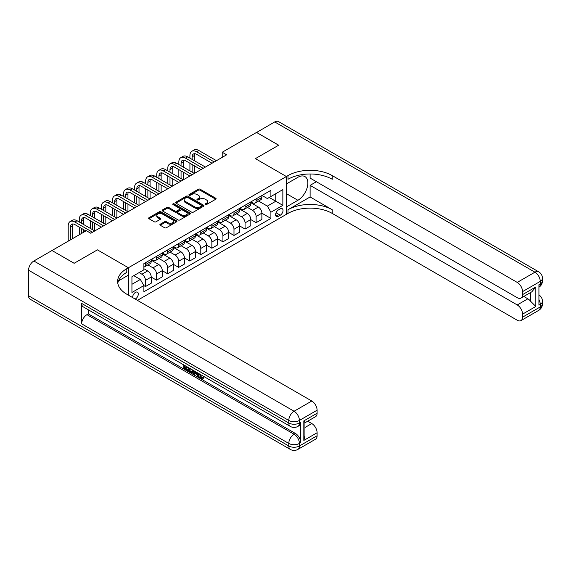 <?xml version="1.0" encoding="UTF-8"?>
<svg xmlns="http://www.w3.org/2000/svg" width="571" height="571" viewBox="0 0 571 571"><rect width="100%" height="100%" fill="white"/><g stroke="black" fill="none" stroke-linecap="round" stroke-linejoin="round"><path stroke-width="0.86" d="M205.296 204.568A0.864 0.5 0 0 0 206.509 204.568L215.738 199.236A1.228 0.707 0 0 0 216.102 198.737A1.228 0.707 0 0 0 215.738 198.237L200.1 189.208A1.228 0.707 0 0 0 198.365 189.208L189.137 194.533A0.864 0.5 0 0 0 188.88 194.889A0.864 0.5 0 0 0 189.137 195.239A0.864 0.5 0 0 0 190.35 195.239L191.542 194.547A3.933 2.27 0 0 1 197.102 194.547L198.408 195.303A3.933 2.27 0 0 1 199.557 196.902A3.933 2.27 0 0 1 198.408 198.508L197.216 199.2A0.864 0.5 0 0 0 196.959 199.55A0.864 0.5 0 0 0 197.216 199.9A0.864 0.5 0 0 0 198.43 199.9L199.622 199.215A3.933 2.27 0 0 1 205.182 199.215L206.488 199.964A3.933 2.27 0 0 1 207.637 201.57A3.933 2.27 0 0 1 206.488 203.176L205.296 203.868A0.864 0.5 0 0 0 205.039 204.218A0.864 0.5 0 0 0 205.296 204.568L205.296 203.868M135.199 299.061A4.004 2.313 120 0 0 135.477 298.911A4.004 2.313 120 0 0 138.089 295.385A4.004 2.313 120 0 0 137.475 292.174A4.004 2.313 120 0 0 135.477 292.373A4.004 2.313 120 0 0 132.658 297.591M160.223 224.217A1.228 0.707 0 0 0 159.866 224.717A1.228 0.707 0 0 0 160.223 225.224L164.612 227.758A1.228 0.707 0 0 0 166.347 227.758L176.603 221.834A1.228 0.707 0 0 0 176.96 221.334A1.228 0.707 0 0 0 176.603 220.834L160.965 211.805A1.228 0.707 0 0 0 159.223 211.805L148.974 217.722A1.228 0.707 0 0 0 148.61 218.222A1.228 0.707 0 0 0 148.974 218.729L154.27 221.784A1.228 0.707 0 0 0 156.011 221.784L160.394 219.25A1.228 0.707 0 0 0 160.758 218.75A1.228 0.707 0 0 0 160.394 218.25L157.767 216.73A3.283 1.899 0 0 1 156.804 215.388A3.283 1.899 0 0 1 158.838 213.64A3.283 1.899 0 0 1 162.414 214.046L172.713 219.992A3.283 1.899 0 0 1 173.677 221.334A3.283 1.899 0 0 1 171.643 223.09A3.283 1.899 0 0 1 168.067 222.676L166.347 221.684A1.228 0.707 0 0 0 164.612 221.684L160.223 224.217L160.223 225.224L164.612 222.704L164.612 221.684M28.55 295.749L288.783 445.987A7.509 4.34 120 0 0 290.339 449.427L30.106 299.183A7.509 4.34 -60 0 1 28.55 295.749L28.55 270.197A7.509 4.34 -60 0 1 33.86 260.997L52.004 250.519L74.137 263.295L97.413 249.855L74.18 263.267L52.054 250.548M52.054 250.491L86.349 230.691L90.775 233.246L226.644 154.805L222.219 152.25L256.515 132.443L278.648 145.22L255.408 158.638L286.392 176.525L128.396 267.742L97.413 249.855L128.396 267.742L126.798 268.663A31.298 18.065 0 0 0 117.633 281.439A31.298 18.065 0 0 0 126.798 294.215L311.795 401.02A7.509 4.34 60 0 1 317.105 410.214L299.404 420.434L299.404 422.99L300.731 422.226A7.509 4.34 60 0 1 299.175 425.666L297.848 426.43A7.509 4.34 -120 0 0 299.404 422.99A7.509 4.34 0 0 1 288.783 422.99L288.783 420.434L28.55 270.197M191.628 212.155A1.228 0.707 0 0 0 193.369 212.155L203.619 206.238A1.228 0.707 0 0 0 203.983 205.731A1.228 0.707 0 0 0 203.619 205.232L187.98 196.203A1.228 0.707 0 0 0 186.246 196.203L175.989 202.12A1.228 0.707 0 0 0 175.632 202.626A1.228 0.707 0 0 0 175.989 203.126L191.628 212.155M173.341 204.753A0.864 0.5 0 0 1 174.212 204.875L174.212 203.854L190.107 213.033A1.228 0.707 0 0 1 190.471 213.533A1.228 0.707 0 0 1 190.107 214.032L179.858 219.956A1.228 0.707 0 0 1 178.123 219.956L162.485 210.927L162.485 209.921A1.228 0.707 0 0 0 162.121 210.421A1.228 0.707 0 0 0 162.485 210.927M162.485 209.921L166.868 207.387A1.228 0.707 0 0 1 168.609 207.387L174.947 211.049A1.228 0.707 0 0 0 176.689 211.049L179.601 209.371A1.228 0.707 0 0 0 179.958 208.872A1.228 0.707 0 0 0 179.601 208.365L172.992 204.554A0.864 0.5 0 0 1 172.742 204.204A0.864 0.5 0 0 1 173.277 203.747A0.864 0.5 0 0 1 174.212 203.854M280.282 208.872L278.334 209.992A3.883 2.241 120 0 0 275.8 213.411A3.883 2.241 120 0 0 276.4 216.523A3.883 2.241 120 0 0 278.334 216.33L280.282 215.21A3.883 2.241 120 0 0 282.816 211.791A3.883 2.241 120 0 0 282.224 208.679A3.883 2.241 120 0 0 280.282 208.872M128.396 295.136L128.396 267.742L128.396 275.151L118.518 280.853M137.425 300.346L287.984 213.418A31.298 18.065 180 0 1 332.243 213.418L517.233 320.224A7.509 4.34 -120 0 0 520.995 320.595A7.509 4.34 -120 0 0 522.551 317.162L540.252 306.941L540.252 304.386L538.924 305.15L538.924 284.708L540.252 283.944L540.252 281.389L522.551 291.61L522.551 294.622L535.826 286.956L535.826 306.477L530.516 301.167L530.516 292.566M256.565 132.422L278.691 145.198L255.408 158.638L286.392 176.525L286.392 214.339L286.392 206.93L297.898 200.285A14.082 8.13 120 0 0 307.098 187.873A14.082 8.13 120 0 0 304.943 176.589A14.082 8.13 120 0 0 297.898 177.288L286.392 183.933L286.392 176.525L287.984 175.604A31.298 18.065 180 0 1 332.243 175.604L517.233 282.409L534.941 272.189L274.708 121.944L256.565 132.472M262.003 195.453L267.364 198.551L270.904 196.503L270.904 190.321L143.885 263.652L143.885 269.84L131.937 276.735L131.937 292.473L143.885 285.579L143.885 291.76L270.904 218.429L270.904 212.241L267.364 206.11L258.563 201.028M270.904 196.503L282.852 189.608L282.852 205.346L270.904 212.241M222.219 152.25L222.219 157.36M269.219 197.473L275.772 201.256L275.772 193.69L282.852 189.608M267.364 206.11L275.772 201.256L282.852 205.346M131.937 284.301L140.345 279.447L133.792 275.665M143.885 285.628L145.477 286.549L145.477 280.361A5.011 2.891 -120 0 0 141.936 274.23L139.103 272.595M145.477 286.549L151.229 283.223L151.229 277.042A5.011 2.891 -120 0 0 147.689 270.911L143.885 268.713M151.229 277.092L156.54 280.161L156.54 273.973A5.011 2.891 -120 0 0 152.999 267.842L147.918 264.908M156.54 280.161L162.292 276.835L162.292 270.654A5.011 2.891 -120 0 0 158.752 264.523L151.229 260.176M162.292 270.704L167.603 273.773L167.603 267.592A5.011 2.891 -120 0 0 164.063 261.454L158.981 258.52M167.603 273.773L173.356 270.447L173.356 264.266A5.011 2.891 -120 0 0 169.815 258.135L162.292 253.788M173.356 264.316L178.673 267.385L178.673 261.204A5.011 2.891 -120 0 0 175.133 255.066L170.044 252.132M178.673 267.385L184.426 264.059L184.426 257.878A5.011 2.891 -120 0 0 180.886 251.747L173.356 247.4M184.426 257.928L189.736 260.997L189.736 254.816A5.011 2.891 -120 0 0 186.196 248.678L181.107 245.744M189.736 260.997L195.489 257.678L195.489 251.49A5.011 2.891 -120 0 0 191.949 245.359L184.426 241.012M195.489 251.54L200.799 254.609L200.799 248.428A5.011 2.891 -120 0 0 197.259 242.29L192.177 239.356M200.799 254.609L206.552 251.29L206.552 245.102A5.011 2.891 -120 0 0 203.012 238.971L195.489 234.624M206.552 245.152L211.862 248.221L211.862 242.04A5.011 2.891 -120 0 0 208.322 235.902L203.24 232.968M211.862 248.221L217.615 244.902L217.615 238.714A5.011 2.891 -120 0 0 214.075 232.583L206.552 228.236M217.615 238.764L222.926 241.833L222.926 235.652A5.011 2.891 -120 0 0 219.385 229.513L214.303 226.58M222.926 241.833L228.678 238.514L228.678 232.326A5.011 2.891 -120 0 0 225.138 226.195L217.615 221.848M228.678 232.376L233.989 235.445L233.989 229.264A5.011 2.891 -120 0 0 230.448 223.125L225.367 220.192M233.989 235.445L239.741 232.126L239.741 225.938A5.011 2.891 -120 0 0 236.201 219.806L228.678 215.46M239.741 225.988L245.059 229.057L245.059 222.876A5.011 2.891 -120 0 0 241.512 216.737L236.43 213.804M245.059 229.057L250.812 225.738L250.812 219.55A5.011 2.891 -120 0 0 247.272 213.418L239.741 209.079M250.812 219.599L256.122 222.669L256.122 216.488A5.011 2.891 -120 0 0 252.582 210.356L247.493 207.416M256.122 222.669L261.875 219.35L261.875 213.161A5.011 2.891 -120 0 0 258.335 207.03L250.812 202.691M250.94 201.841L252.582 202.791A5.011 2.891 -120 0 0 255.08 203.04A5.011 2.891 -120 0 0 256.122 200.742L256.122 198.858M239.877 208.229L241.512 209.179A5.011 2.891 -120 0 0 244.017 209.429A5.011 2.891 -120 0 0 245.059 207.13L245.059 205.239M228.814 214.617L230.448 215.567A5.011 2.891 -120 0 0 232.954 215.817A5.011 2.891 -120 0 0 233.989 213.518L233.989 211.627M217.751 221.006L219.385 221.955A5.011 2.891 -120 0 0 221.891 222.205A5.011 2.891 -120 0 0 222.926 219.906L222.926 218.015M206.688 227.394L208.322 228.343A5.011 2.891 -120 0 0 210.827 228.586A5.011 2.891 -120 0 0 211.862 226.294L211.862 224.403M195.617 233.782L197.259 234.731A5.011 2.891 -120 0 0 199.764 234.974A5.011 2.891 -120 0 0 200.799 232.683L200.799 230.791M184.554 240.17L186.196 241.119A5.011 2.891 -120 0 0 188.694 241.362A5.011 2.891 -120 0 0 189.736 239.071L189.736 237.179M173.491 246.558L175.133 247.507A5.011 2.891 -120 0 0 177.631 247.75A5.011 2.891 -120 0 0 178.673 245.459L178.673 243.567M162.428 252.946L164.063 253.895A5.011 2.891 -120 0 0 166.568 254.138A5.011 2.891 -120 0 0 167.603 251.847L167.603 249.955M151.365 259.334L152.999 260.283A5.011 2.891 -120 0 0 155.505 260.526A5.011 2.891 -120 0 0 156.54 258.235L156.54 256.343M261.875 213.211L270.904 218.429M255.08 203.04L260.833 199.714A5.011 2.891 -120 0 0 261.875 197.423L261.875 195.532M244.017 209.429L249.77 206.102A5.011 2.891 -120 0 0 250.812 203.811L250.812 201.92M232.954 215.817L238.707 212.491A5.011 2.891 -120 0 0 239.741 210.199L239.741 208.308M221.891 222.205L227.643 218.879A5.011 2.891 -120 0 0 228.678 216.587L228.678 214.696M210.827 228.586L216.58 225.267A5.011 2.891 -120 0 0 217.615 222.975L217.615 221.084M199.764 234.974L205.517 231.655A5.011 2.891 -120 0 0 206.552 229.364L206.552 227.472M188.694 241.362L194.454 238.043A5.011 2.891 -120 0 0 195.489 235.752L195.489 233.86M177.631 247.75L183.384 244.431A5.011 2.891 -120 0 0 184.426 242.14L184.426 240.248M166.568 254.138L172.321 250.819A5.011 2.891 -120 0 0 173.356 248.528L173.356 246.636M155.505 260.526L161.258 257.207A5.011 2.891 -120 0 0 162.292 254.916L162.292 253.024M143.885 267.121A5.011 2.891 -120 0 0 144.442 266.914L150.194 263.595A5.011 2.891 -120 0 0 151.229 261.304L151.229 259.412M144.442 266.914A5.011 2.891 -120 0 0 145.477 264.623L145.477 262.731M140.345 279.447L143.885 285.579M205.639 204.689L206.488 204.197A3.933 2.27 0 0 0 207.637 202.591L207.637 201.57M199.557 196.902L199.557 197.93A3.933 2.27 0 0 1 198.408 199.529L197.559 200.021M215.738 198.237L215.738 199.236L200.1 190.229A1.228 0.707 0 0 0 198.365 190.229L189.479 195.361M203.604 206.245L187.98 197.223A1.228 0.707 0 0 0 186.246 197.223L176.011 203.133M201.449 206.081A0.864 0.5 0 0 0 201.699 205.731A0.864 0.5 0 0 0 201.449 205.382L187.723 197.459A0.864 0.5 0 0 0 186.503 197.459L185.247 198.187A3.933 2.27 0 0 0 184.09 199.786A3.933 2.27 0 0 0 185.247 201.392L194.625 206.809A3.933 2.27 0 0 0 200.185 206.809L201.449 206.081L201.449 207.109A0.864 0.5 0 0 0 201.699 206.752L201.699 205.731M184.09 199.786L184.09 200.814A3.933 2.27 0 0 0 185.247 202.42L185.247 201.392M201.449 207.109L200.185 207.837A3.933 2.27 0 0 1 194.625 207.837L185.247 202.42M162.499 210.935L166.868 208.408L166.868 207.387M179.958 208.872L179.958 209.892A1.228 0.707 0 0 1 179.601 210.392L176.689 212.069A1.228 0.707 0 0 1 174.947 212.069L168.609 208.408A1.228 0.707 0 0 0 166.868 208.408M174.212 204.875L190.093 214.046M181.528 214.853A3.283 1.899 0 0 0 185.111 215.26A3.283 1.899 0 0 0 187.145 213.511A3.283 1.899 0 0 0 186.182 212.169L182.549 210.071A1.228 0.707 0 0 0 180.814 210.071L177.902 211.755A1.228 0.707 0 0 0 177.545 212.255A1.228 0.707 0 0 0 177.902 212.755L181.528 214.853L181.528 215.874A3.283 1.899 0 0 0 185.111 216.281A3.283 1.899 0 0 0 187.145 214.532L187.145 213.511M177.545 212.255L177.545 213.276A1.228 0.707 0 0 0 177.902 213.775L177.902 212.755M181.528 215.874L177.902 213.775M173.677 221.334L173.677 222.355A3.283 1.899 0 0 1 171.643 224.11A3.283 1.899 0 0 1 168.067 223.696L166.347 222.704A1.228 0.707 0 0 0 164.612 222.704M156.804 215.388L156.804 216.409A3.283 1.899 0 0 0 157.767 217.751L157.767 216.73M160.394 218.25L160.394 219.25L157.767 217.751M176.582 221.848L160.965 212.826A1.228 0.707 0 0 0 159.223 212.826L148.988 218.736M189.915 158.124L189.915 155.569A9.386 5.417 60 0 1 191.856 151.272L194.069 149.995A9.386 5.417 60 0 1 198.765 150.459L216.466 160.679M191.856 151.272A9.386 5.417 60 0 1 196.552 151.736L214.253 161.957M212.041 163.235L196.552 154.291A6.26 3.612 -120 0 0 193.419 153.984A6.26 3.612 -120 0 0 192.127 156.847L192.127 159.402M194.732 153.692A6.26 3.612 -120 0 0 194.34 155.569L194.34 160.679M192.127 164.512L192.127 172.178M194.34 165.79L194.34 173.456L176.632 163.235L174.419 164.512L192.127 174.733M189.915 170.9L189.915 163.235M178.844 164.512L178.844 161.957A9.386 5.417 60 0 1 180.793 157.66L183.005 156.383A9.386 5.417 60 0 1 187.695 156.847L205.403 167.067M180.793 157.66A9.386 5.417 60 0 1 185.482 158.124L203.19 168.345M200.978 169.623L185.482 160.679A6.26 3.612 -120 0 0 182.356 160.372A6.26 3.612 -120 0 0 181.057 163.235L181.057 165.79M183.662 160.08A6.26 3.612 -120 0 0 183.27 161.957L183.27 167.067M181.057 170.9L181.057 178.566M183.27 172.178L183.27 179.844L165.569 169.623L163.356 170.9L181.057 181.121M178.844 177.288L178.844 169.623M189.915 176.011L174.419 167.067A6.26 3.612 -120 0 0 171.293 166.761A6.26 3.612 -120 0 0 169.994 169.623L169.994 172.178M172.599 166.468A6.26 3.612 -120 0 0 172.206 168.345L172.206 173.456M169.994 177.288L169.994 184.954M172.206 178.566L172.206 186.232L154.505 176.011L152.293 177.288L169.994 187.509M167.781 183.676L167.781 176.011M167.781 170.9L167.781 168.345A9.386 5.417 60 0 1 169.73 164.048A9.386 5.417 60 0 1 174.419 164.512M169.73 164.048L171.942 162.771A9.386 5.417 60 0 1 176.632 163.235M178.844 182.399L163.356 173.456A6.26 3.612 -120 0 0 160.23 173.149A6.26 3.612 -120 0 0 158.931 176.011L158.931 178.566M161.536 172.856A6.26 3.612 -120 0 0 161.143 174.733L161.143 179.844M158.931 183.676L158.931 191.342M161.143 184.954L161.143 192.62L143.442 182.399L141.23 183.676L158.931 193.897M156.718 190.064L156.718 182.399M156.718 177.288L156.718 174.733A9.386 5.417 60 0 1 158.659 170.436A9.386 5.417 60 0 1 163.356 170.9M158.659 170.436L160.879 169.159A9.386 5.417 60 0 1 165.569 169.623M167.781 188.787L152.293 179.844A6.26 3.612 -120 0 0 149.167 179.537A6.26 3.612 -120 0 0 147.868 182.399L147.868 184.954M150.473 179.244A6.26 3.612 -120 0 0 150.08 181.121L150.08 186.232M147.868 190.064L147.868 197.73M150.08 191.342L150.08 199.008L132.379 188.787L130.167 190.064L147.868 200.285M145.655 196.453L145.655 188.787M145.655 183.676L145.655 181.121A9.386 5.417 60 0 1 147.596 176.824A9.386 5.417 60 0 1 152.293 177.288M147.596 176.824L149.809 175.547A9.386 5.417 60 0 1 154.505 176.011M310.11 196.966L287.984 209.743A31.298 18.065 180 0 1 332.243 209.743L310.11 196.966L310.11 185.361L316.398 181.735M310.11 173.991L310.11 178.109L517.233 297.691A7.509 4.34 -120 0 0 520.995 298.062A7.509 4.34 -120 0 0 522.551 294.622M535.826 306.477L522.551 314.143L522.551 317.162M522.551 314.143A7.509 4.34 -120 0 0 517.233 304.943L527.861 298.811A7.509 4.34 60 0 1 530.516 301.167M310.11 185.361L517.233 304.943M274.708 121.944A7.509 4.34 -60 0 1 278.462 121.573L538.696 271.817A7.509 4.34 120 0 0 534.941 272.189A7.509 4.34 60 0 1 540.252 281.389A7.509 4.34 180 0 0 542.45 278.32A7.509 7.509 0 0 0 538.696 271.817M522.551 291.61A7.509 4.34 -120 0 0 517.233 282.409M523.771 296.456L527.861 298.811M287.984 175.604L287.984 179.28A31.298 18.065 180 0 1 332.243 179.28L332.243 175.604M520.995 298.062L531.851 291.788L535.826 286.956M200.064 374.276L201.706 377.709L202.327 377.931M199.429 373.941L200.999 378.123L202.034 378.252L203.197 377.038L203.947 377.674L202.612 379.073L201.071 378.873C199.436 377.759 198.615 376.225 198.608 374.255L198.665 373.505M195.096 373.455L194.047 374.733L193.248 374.276L194.59 371.15M197.959 373.099L199.022 376.789L198.308 377.203L197.516 376.739L196.909 374.505L194.647 373.198L194.047 374.733M185.218 366.81L185.218 368.117L188.351 369.922L188.351 370.629L187.645 371.043L183.762 368.802L183.762 364.905M188.009 367.353L187.302 368.017L184.512 366.404L184.512 368.523L185.218 368.117M81.66 303.408L288.783 422.99A7.509 4.34 120 0 0 290.339 426.43L83.216 306.848A7.509 4.34 -60 0 1 81.66 303.408L81.66 323.85A7.509 4.34 -60 0 1 86.97 314.657L88.298 313.886L295.421 433.468A7.509 4.34 60 0 1 300.731 442.668L300.731 422.226M88.298 313.886L88.298 309.782M193.733 370.658L192.998 372.663L192.291 373.077L190.564 372.727L188.666 371.628L188.666 367.731M303.829 420.898L304.928 422.561L304.928 435.694L303.829 440.419L303.829 420.898L317.105 413.233L317.105 410.214M317.105 413.233A7.509 4.34 60 0 1 315.549 416.673L304.928 422.804M307.712 421.198L311.795 423.554A7.509 4.34 60 0 1 317.105 432.754L303.829 440.419M300.731 442.668L299.404 443.431L299.404 445.987L317.105 435.766L317.105 432.754M317.105 435.766A7.509 4.34 60 0 1 315.549 439.206L297.848 449.427A7.509 4.34 -120 0 0 299.404 445.987A7.509 4.34 0 0 1 288.783 445.987L288.783 443.431L81.66 323.85M126.798 268.663L126.798 272.338A31.298 18.065 0 0 0 117.797 283.28M184.512 368.523L187.645 370.336L188.351 369.922M187.645 370.336L187.645 371.043M184.512 365.333L187.616 367.124M187.302 367.303L187.302 368.017M192.969 370.215L192.291 373.077M189.415 368.167L189.415 371.357L191.763 372.278L192.22 369.787M193.019 371.05L193.719 370.65M190.122 368.573L190.122 370.943L192.47 371.871M189.415 371.357L190.122 370.943M190.507 371.985L191.214 371.578M196.974 372.528L198.308 377.203M195.289 371.557L194.875 372.62L196.688 373.67L196.267 372.121M195.739 371.814L195.582 372.213L196.424 372.699M194.875 372.62L195.582 372.213M200.999 378.123L201.706 377.709M199.358 374.69L200.036 374.298M202.484 377.445L203.233 378.081L203.947 377.674M203.233 378.081L202.612 379.073M156.718 195.175L141.23 186.232A6.26 3.612 -120 0 0 138.096 185.925A6.26 3.612 -120 0 0 136.804 188.787L136.804 191.342M139.41 185.632A6.26 3.612 -120 0 0 139.017 187.509L139.017 192.62M136.804 196.453L136.804 204.118M139.017 197.73L139.017 205.396L121.316 195.175L119.103 196.453L136.804 206.673M134.592 202.841L134.592 195.175M134.592 190.064L134.592 187.509A9.386 5.417 60 0 1 136.533 183.212A9.386 5.417 60 0 1 141.23 183.676M136.533 183.212L138.746 181.935A9.386 5.417 60 0 1 143.442 182.399M145.655 201.563L130.167 192.62A6.26 3.612 -120 0 0 127.033 192.313A6.26 3.612 -120 0 0 125.741 195.175L125.741 197.73M128.347 192.02A6.26 3.612 -120 0 0 127.954 193.897L127.954 199.008M125.741 202.841L125.741 210.506M127.954 204.118L127.954 211.784L110.246 201.563L108.033 202.841L125.741 213.062M123.529 209.229L123.529 201.563M123.529 196.453L123.529 193.897A9.386 5.417 60 0 1 125.47 189.601A9.386 5.417 60 0 1 130.167 190.064M125.47 189.601L127.683 188.323A9.386 5.417 60 0 1 132.379 188.787M134.592 207.951L119.103 199.008A6.26 3.612 -120 0 0 115.97 198.701A6.26 3.612 -120 0 0 114.671 201.563L114.671 204.118M117.276 198.408A6.26 3.612 -120 0 0 116.884 200.285L116.884 205.396M114.671 209.229L114.671 216.894M116.884 210.506L116.884 218.172L99.183 207.951L96.97 209.229L114.671 219.45M112.458 215.617L112.458 207.951M112.458 202.841L112.458 200.285A9.386 5.417 60 0 1 114.407 195.989A9.386 5.417 60 0 1 119.103 196.453M114.407 195.989L116.62 194.711A9.386 5.417 60 0 1 121.316 195.175M123.529 214.339L108.033 205.396A6.26 3.612 -120 0 0 104.907 205.089A6.26 3.612 -120 0 0 103.608 207.951L103.608 210.506M106.213 204.796A6.26 3.612 -120 0 0 105.821 206.673L105.821 211.784M103.608 215.617L103.608 223.282M105.821 216.894L105.821 224.56L88.12 214.339L85.907 215.617L103.608 225.838M101.395 222.005L101.395 214.339M101.395 209.229L101.395 206.673A9.386 5.417 60 0 1 103.344 202.377A9.386 5.417 60 0 1 108.033 202.841M103.344 202.377L105.556 201.099A9.386 5.417 60 0 1 110.246 201.563M112.458 220.727L96.97 211.784A6.26 3.612 -120 0 0 93.844 211.477A6.26 3.612 -120 0 0 92.545 214.339L92.545 216.894M95.15 211.184A6.26 3.612 -120 0 0 94.757 213.062L94.757 218.172M92.545 222.005L92.545 229.67M94.757 223.282L94.757 230.948L77.056 220.727L74.844 222.005L92.545 232.226M90.332 228.393L90.332 220.727M90.332 215.617L90.332 213.062A9.386 5.417 60 0 1 92.281 208.765A9.386 5.417 60 0 1 96.97 209.229M92.281 208.765L94.493 207.487A9.386 5.417 60 0 1 99.183 207.951M101.395 227.115L85.907 218.172A6.26 3.612 -120 0 0 82.781 217.858A6.26 3.612 -120 0 0 81.482 220.727L81.482 223.282M84.087 217.572A6.26 3.612 -120 0 0 83.694 219.45L83.694 224.56M81.482 228.393L81.482 233.503M83.694 229.67L83.694 232.226M79.269 234.781L79.269 227.115M79.269 222.005L79.269 219.45A9.386 5.417 60 0 1 81.21 215.153A9.386 5.417 60 0 1 85.907 215.617M81.21 215.153L83.423 213.875A9.386 5.417 60 0 1 88.12 214.339M85.907 230.948L74.844 224.56A6.26 3.612 -120 0 0 71.71 224.246A6.26 3.612 -120 0 0 70.419 227.115L70.419 239.891M73.024 223.96A6.26 3.612 -120 0 0 72.631 225.838L72.631 238.614M68.206 241.169L68.206 225.838A9.386 5.417 60 0 1 70.147 221.541A9.386 5.417 60 0 1 74.844 222.005M70.147 221.541L72.36 220.263A9.386 5.417 60 0 1 77.056 220.727M141.936 274.23L147.689 270.911M152.999 267.842L158.752 264.523M164.063 261.454L169.815 258.135M175.133 255.066L180.886 251.747M186.196 248.678L191.949 245.359M197.259 242.29L203.012 238.971M208.322 235.902L214.075 232.583M219.385 229.513L225.138 226.195M230.448 223.125L236.201 219.806M241.512 216.737L247.272 213.418M252.582 210.356L258.335 207.03M256.122 200.742L261.875 197.423M256.122 216.488L261.875 213.161M245.059 222.876L250.812 219.55M245.059 207.13L250.812 203.811M233.989 229.264L239.741 225.938M233.989 213.518L239.741 210.199M222.926 235.652L228.678 232.326M222.926 219.906L228.678 216.587M211.862 242.04L217.615 238.714M211.862 226.294L217.615 222.975M200.799 248.428L206.552 245.102M200.799 232.683L206.552 229.364M189.736 254.816L195.489 251.49M189.736 239.071L195.489 235.752M178.673 261.204L184.426 257.878M178.673 245.459L184.426 242.14M167.603 267.592L173.356 264.266M167.603 251.847L173.356 248.528M156.54 273.973L162.292 270.654M156.54 258.235L162.292 254.916M145.477 280.361L151.229 277.042M145.477 264.623L151.229 261.304M276.043 212.755L280.282 215.21M275.593 214.746L278.334 216.33M206.488 204.197L206.488 203.176M197.216 199.9L197.216 199.2M198.408 199.529L198.408 198.508M189.137 195.239L189.137 194.533M198.365 190.229L198.365 189.208M200.1 190.229L200.1 189.208M175.989 203.126L175.989 202.12M186.246 197.223L186.246 196.203M187.98 197.223L187.98 196.203M203.619 206.238L203.619 205.232M194.625 207.837L194.625 206.809M200.185 207.837L200.185 206.809M168.609 208.408L168.609 207.387M174.947 212.069L174.947 211.049M176.689 212.069L176.689 211.049M179.601 210.392L179.601 209.371M190.107 214.032L190.107 213.033M166.347 222.704L166.347 221.684M168.067 223.696L168.067 222.676M148.974 218.729L148.974 217.722M159.223 212.826L159.223 211.805M160.965 212.826L160.965 211.805M176.603 221.834L176.603 220.834M198.765 150.459L196.552 151.736M194.34 155.569L192.127 156.847M187.695 156.847L185.482 158.124M183.27 161.957L181.057 163.235M172.206 168.345L169.994 169.623M161.143 174.733L158.931 176.011M150.08 181.121L147.868 182.399M287.984 209.743L287.984 213.418M332.243 209.743L332.243 213.418M538.924 299.561A7.509 4.34 60 0 1 540.252 304.386A7.509 4.34 180 0 0 542.45 301.317A7.509 7.509 0 0 0 538.924 294.95M538.696 310.374A7.509 7.509 0 0 0 542.45 303.872A7.509 4.34 0 0 1 540.252 306.941A7.509 4.34 60 0 1 538.696 310.374L520.995 320.595M540.252 283.944A7.509 4.34 60 0 1 538.924 287.234A7.509 7.509 0 0 0 542.45 280.875A7.509 4.34 0 0 1 540.252 283.944M286.392 193.64L297.898 200.285M33.86 260.997L294.094 411.241L311.795 401.02M86.97 314.657L294.094 434.238L295.421 433.468M304.928 427.522L311.795 423.554M294.094 411.241A7.509 4.34 120 0 0 288.783 420.434A7.509 4.34 180 0 0 299.404 420.434A7.509 4.34 -120 0 0 294.094 411.241M294.094 434.238A7.509 4.34 120 0 0 288.783 443.431A7.509 4.34 180 0 0 299.404 443.431A7.509 4.34 -120 0 0 294.094 434.238M139.017 187.509L136.804 188.787M127.954 193.897L125.741 195.175M116.884 200.285L114.671 201.563M105.821 206.673L103.608 207.951M94.757 213.062L92.545 214.339M83.694 219.45L81.482 220.727M72.631 225.838L70.419 227.115M542.45 301.317L542.45 303.872M542.45 278.32L542.45 280.875M290.339 426.43A7.509 7.509 0 0 0 297.848 426.43M290.339 449.427A7.509 7.509 0 0 0 297.848 449.427"/></g></svg>
